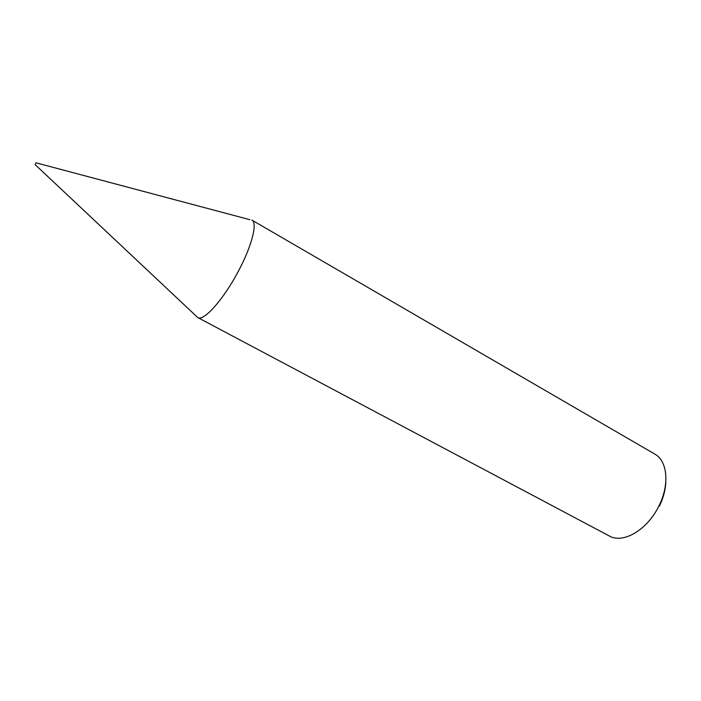 <?xml version="1.0" encoding="UTF-8"?>
<svg xmlns="http://www.w3.org/2000/svg" width="701" height="701" viewBox="0 0 701 701"><rect width="100%" height="100%" fill="white"/><g stroke="black" fill="none" stroke-linecap="round" stroke-linejoin="round"><path stroke-width="1.05" d="M35.453 163.719L36.014 162.807L35.453 163.719M35.059 164.551L197.761 317.553C203.579 321.75 223.54 299.502 238.366 271.217C251.913 245.937 257.749 222.725 251.887 220.096L654.813 454.09C667.405 460.785 669.805 484.391 659.019 505.736C647.601 529.807 622.987 544.116 609.327 535.985L197.761 317.553M665.801 482.025C665.486 489.929 663.339 497.99 659.361 506.21M36.023 162.816L249.766 219.667"/></g></svg>
